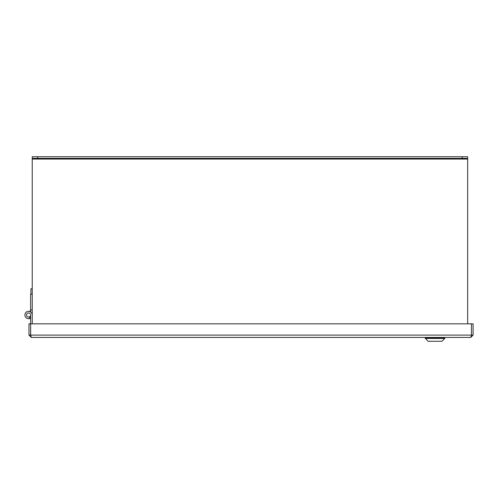 <?xml version="1.0" encoding="UTF-8"?>
<svg xmlns="http://www.w3.org/2000/svg" width="498" height="498" viewBox="0 0 498 498"><rect width="100%" height="100%" fill="white"/><g stroke="black" fill="none" stroke-linecap="round" stroke-linejoin="round"><path stroke-width="0.75" d="M28.567 317.033A2.048 2.048 0 0 1 26.525 314.917A2.048 2.048 0 0 1 28.71 312.949A2.048 2.048 0 0 1 30.602 315.197A2.048 2.048 0 0 1 28.567 317.033L29.687 317.033L29.687 318.658L28.567 318.658A3.667 3.667 0 0 1 24.9 314.985A3.667 3.667 0 0 1 28.567 311.318A3.667 3.667 0 0 1 32.239 314.985M30.658 335.372L30.602 315.197A2.048 2.048 0 0 1 30.602 315.228M29.687 318.658L28.567 318.658M471.463 335.104L30.608 335.104L31.299 337.432L28.971 335.104L30.602 335.104L30.608 323.825L471.463 323.825L471.463 335.104L470.772 337.432L31.299 337.432M473.1 335.104L473.1 323.825L471.469 323.825L471.469 335.104L473.1 335.104L470.772 337.432M28.971 335.104L28.971 323.825L30.602 323.825M444.795 338.435L444.795 338.111L425.205 338.111L428.031 341.267L441.969 341.267L444.795 338.435L425.205 338.435M441.969 341.267L428.031 341.267M444.689 337.432L444.689 338.111M425.311 337.432L425.311 338.111M30.515 318.098L30.515 318.658A6.935 6.935 0 0 1 30.241 318.253M30.602 310.491L30.515 311.879M29.55 316.784A2.048 2.048 0 0 1 26.587 315.495A2.048 2.048 0 0 1 28.567 312.943A2.048 2.048 0 0 0 26.525 314.917A2.048 2.048 0 0 0 28.43 317.027A2.048 2.048 0 0 0 30.602 315.197M30.602 311.935L30.602 309.849L32.239 309.849M28.567 311.318L29.687 311.493M30.602 318.041A3.667 3.667 0 0 1 29.687 318.483M32.239 294.175L30.602 294.175L30.602 309.849M462.212 156.733L32.239 156.733L32.239 158.37L467.659 158.37L467.659 156.733L462.212 156.733L462.212 158.37M32.239 158.37L32.239 323.825M467.659 323.825L467.659 158.37M32.239 288.734L30.932 288.734L30.932 294.175M37.68 156.733L37.68 158.37M32.239 159.061L467.659 159.061M30.515 310.491A6.935 6.935 0 0 0 29.88 311.561"/></g></svg>
